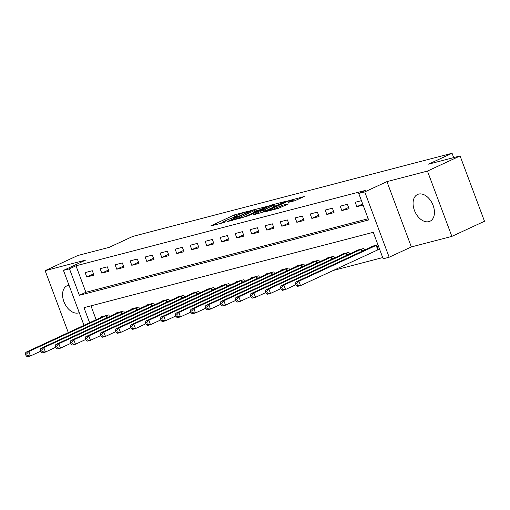 <?xml version="1.0" encoding="UTF-8"?>
<svg xmlns="http://www.w3.org/2000/svg" width="510" height="510" viewBox="0 0 510 510"><rect width="100%" height="100%" fill="white"/><g stroke="black" fill="none" stroke-linecap="round" stroke-linejoin="round"><path stroke-width="0.76" d="M249.231 210.962L234.326 214.92L210.706 225.955L223.68 222.641L225.796 221.767L223.852 222.232A5.941 0.529 -20.5 0 1 222.385 222.411A5.941 0.529 -20.5 0 1 224.183 221.308L226.108 220.422A5.941 0.529 -20.5 0 1 233.975 217.534L237.316 216.482L235.767 216.705A5.941 0.529 -20.5 0 1 234.3 216.884A5.941 0.529 -20.5 0 1 236.098 215.787L238.023 214.895A5.941 0.529 -20.5 0 1 245.89 212.013L249.231 210.962M418.608 194.1A14.758 9.588 -114.9 0 0 417.55 194.482A14.758 9.588 -114.9 0 0 414.706 211.108A14.758 9.588 -114.9 0 0 428.904 221.64A14.758 9.588 -114.9 0 0 429.962 221.257A14.758 9.588 -114.9 0 0 432.799 204.631A14.758 9.588 -114.9 0 0 418.608 194.1M69.009 285.23A14.758 9.588 -114.9 0 0 68.098 285.396A14.758 9.588 -114.9 0 0 67.039 285.778A14.758 9.588 -114.9 0 0 64.203 302.411A14.758 9.588 -114.9 0 0 78.4 312.936A14.758 9.588 -114.9 0 0 79.254 312.643M294.735 200.761L304.228 196.516L287.404 201.093L263.785 212.128L278.148 208.45L288.418 203.93L282.572 205.192L276.235 207.889A4.966 0.44 -20.5 0 1 271.288 209.814A4.966 0.44 -20.5 0 1 268.432 210.451A4.966 0.44 -20.5 0 1 269.937 209.534L285.115 202.495A4.966 0.44 -20.5 0 1 290.069 200.57A4.966 0.44 -20.5 0 1 292.918 199.933A4.966 0.44 -20.5 0 1 291.42 200.851L288.328 202.368L294.735 200.761M460.077 155.945L484.5 221.257L451.866 236.385L427.45 171.073L460.077 155.945L428.572 164.15L452.064 153.261L132.766 236.423L109.274 247.318L77.762 255.523L45.135 270.651L85.648 260.1L63.457 270.389L69.462 268.821L75.984 265.799L365.275 190.447L358.747 193.475L364.746 191.907L389.168 257.225L383.169 258.787L373.269 232.311L83.978 307.657L89.62 322.741M427.45 171.073L386.937 181.624L364.746 191.907M267.023 206.403L250.761 210.643L227.141 221.678L243.958 217.094L267.023 206.403M271.543 204.969L285.906 201.291L262.28 212.326L253.413 214.831L263.893 209.808L259.482 210.891L245.246 216.98L269.082 205.868L271.543 204.969L271.696 205.371M45.135 270.651L68.302 332.622M75.984 265.799L85.884 292.275L368.194 218.745M86.77 277.032L93.974 275.158L92.323 270.746L85.125 272.62L86.77 277.032L93.508 273.908M101.777 273.124L108.981 271.25L107.329 266.838L100.126 268.713L101.777 273.124L108.515 270M116.784 269.216L123.981 267.342L122.336 262.924L115.132 264.805L116.784 269.216L123.516 266.092M131.784 265.308L138.988 263.434L137.337 259.016L130.133 260.897L131.784 265.308L138.522 262.185M146.791 261.401L153.994 259.526L152.343 255.108L145.14 256.989L146.791 261.401L153.529 258.277M161.797 257.493L168.995 255.618L167.35 251.201L160.146 253.081L161.797 257.493L168.529 254.369M176.798 253.585L184.002 251.71L182.351 247.293L175.147 249.173L176.798 253.585L183.536 250.461M191.805 249.677L199.008 247.796L197.357 243.385L190.153 245.259L191.805 249.677L198.543 246.553M206.811 245.769L214.009 243.888L212.358 239.477L205.16 241.351L206.811 245.769L213.543 242.645M221.812 241.861L229.016 239.98L227.364 235.569L220.161 237.443L221.812 241.861L228.55 238.737M236.819 237.953L244.022 236.073L242.371 231.661L235.167 233.535L236.819 237.953L243.55 234.829M251.819 234.039L259.023 232.165L257.372 227.753L250.174 229.627L251.819 234.039L258.557 230.922M266.826 230.131L274.029 228.257L272.378 223.845L265.174 225.72L266.826 230.131L273.564 227.014M281.832 226.223L289.036 224.349L287.385 219.937L280.181 221.812L281.832 226.223L288.564 223.106M296.833 222.315L304.036 220.441L302.385 216.03L295.188 217.904L296.833 222.315L303.571 219.192M311.839 218.407L319.043 216.533L317.392 212.122L310.188 213.996L311.839 218.407L318.578 215.284M326.846 214.5L334.05 212.625L332.399 208.214L325.195 210.088L326.846 214.5L333.578 211.376M341.847 210.592L349.05 208.717L347.399 204.306L340.202 206.18L341.847 210.592L348.585 207.468M361.431 200.647L355.202 202.272L356.853 206.684L363.082 205.065M333.157 270.491L382.717 257.582M90.959 305.841L96.148 319.719M101.758 317.118L101.624 316.748L108.828 314.874L109.465 316.589M116.764 313.204L116.624 312.84L123.828 310.966L124.472 312.681M131.765 309.296L131.631 308.933L138.835 307.058L139.472 308.773M146.772 305.388L146.638 305.025L153.835 303.15L154.479 304.865M161.778 301.48L161.638 301.117L168.842 299.242L169.486 300.957M176.779 297.572L176.645 297.209L183.849 295.335L184.486 297.049M191.785 293.664L191.652 293.301L198.849 291.427L199.493 293.142M206.792 289.756L206.652 289.393L213.856 287.519L214.5 289.234M221.793 285.849L221.659 285.485L228.862 283.611L229.5 285.326M236.799 281.941L236.665 281.577L243.863 279.703L244.507 281.418M251.806 278.033L251.666 277.669L258.87 275.795L259.513 277.51M266.806 274.125L266.673 273.762L273.876 271.887L274.514 273.602M281.813 270.217L281.679 269.854L288.877 267.979L289.521 269.688M296.82 266.309L296.68 265.946L303.883 264.065L304.527 265.78M311.82 262.401L311.686 262.038L318.89 260.157L319.528 261.872M326.827 258.493L326.693 258.13L333.891 256.249L334.534 257.964M341.834 254.586L341.694 254.222L348.897 252.342L349.535 254.056M356.834 250.678L356.7 250.314L363.904 248.434L364.542 250.149M378.605 249.447L379.58 249.192M371.841 246.763L371.701 246.4L377.929 244.781M453.69 157.609L452.064 153.261M386.937 181.624L411.36 246.936L451.866 236.385M411.36 246.936L389.168 257.225M69.462 268.821L79.362 295.303L368.647 219.95L358.747 193.475M84.003 325.348L63.457 270.389M85.884 292.275L79.362 295.303M356.853 206.684L362.674 203.987M234.339 216.986L231.546 218.28M222.424 222.513L220.18 223.552M258.768 210.235L256.364 210.859M252.724 210.235L230.762 220.25L232.394 220.001A5.941 0.529 -20.5 0 0 240.267 217.12L254.101 210.706A5.941 0.529 -20.5 0 0 255.899 209.61A5.941 0.529 -20.5 0 0 254.433 209.788L252.724 210.235M275.011 206.002L277.089 205.46M273.035 205.651A4.966 0.44 -20.5 0 0 274.533 204.733A4.966 0.44 -20.5 0 0 271.683 205.371A4.966 0.44 -20.5 0 0 266.73 207.296L260.82 210.12L265.226 209.036L273.035 205.651L273.57 207.092M265.174 210.987L264.403 211.185M103.575 316.245L25.8 352.327L28.802 351.549L30.453 355.961L40.825 351.154M27.361 355.655L30.453 355.961L27.451 356.739L26.163 355.967L27.361 355.655L26.698 353.889L25.5 354.208L26.163 355.967M26.698 353.889L28.802 351.549L106.87 315.384M25.5 354.208L25.8 352.327M118.581 312.337L40.806 348.419L43.809 347.642L45.46 352.053L55.826 347.246M42.362 351.747L45.46 352.053L42.457 352.831L41.163 352.059L42.362 351.747L41.705 349.981L40.507 350.293L41.163 352.059M41.705 349.981L43.809 347.642L121.877 311.476M40.507 350.293L40.806 348.419M133.582 308.429L55.813 344.511L58.809 343.727L60.46 348.145L70.833 343.332M57.369 347.839L60.46 348.145L57.458 348.923L56.17 348.151L57.369 347.839L56.712 346.073L55.507 346.386L56.17 348.151M56.712 346.073L58.809 343.727L136.884 307.568M55.507 346.386L55.813 344.511M148.589 304.521L70.813 340.603L73.816 339.819L75.467 344.237L85.839 339.424M72.375 343.931L75.467 344.237L72.465 345.015L71.17 344.244L72.375 343.931L71.712 342.165L70.514 342.478L71.17 344.244M71.712 342.165L73.816 339.819L151.884 303.66M70.514 342.478L70.813 340.603M163.595 300.607L85.82 336.696L88.823 335.911L90.468 340.329L100.84 335.516M87.376 340.023L90.468 340.329L87.471 341.107L86.177 340.336L87.376 340.023L86.719 338.257L85.521 338.57L86.177 340.336M86.719 338.257L88.823 335.911L166.891 299.752M85.521 338.57L85.82 336.696M178.596 296.699L100.827 332.788L103.823 332.004L105.474 336.421L115.846 331.608M102.382 336.115L105.474 336.421L102.472 337.199L101.184 336.428L102.382 336.115L101.726 334.35L100.521 334.662L101.184 336.428M101.726 334.35L103.823 332.004L181.891 295.845M100.521 334.662L100.827 332.788M193.602 292.791L115.827 328.88L118.83 328.096L120.481 332.514L130.853 327.7M117.389 332.208L120.481 332.514L117.478 333.291L116.184 332.52L117.389 332.208L116.726 330.442L115.528 330.754L116.184 332.52M116.726 330.442L118.83 328.096L196.898 291.937M115.528 330.754L115.827 328.88M208.609 288.883L130.834 324.972L133.837 324.188L135.482 328.599L145.854 323.793M132.39 328.3L135.482 328.599L132.485 329.383L131.191 328.612L132.39 328.3L131.733 326.534L130.534 326.846L131.191 328.612M131.733 326.534L133.837 324.188L211.905 288.029M130.534 326.846L130.834 324.972M223.609 284.975L145.834 321.064L148.837 320.28L150.488 324.691L160.86 319.885M147.396 324.392L150.488 324.691L147.486 325.476L146.198 324.704L147.396 324.392L146.733 322.626L145.535 322.938L146.198 324.704M146.733 322.626L148.837 320.28L226.905 284.121M145.535 322.938L145.834 321.064M238.616 281.067L160.841 317.156L163.844 316.372L165.495 320.784L175.867 315.977M162.403 320.484L165.495 320.784L162.492 321.568L161.198 320.796L162.403 320.484L161.74 318.718L160.542 319.03L161.198 320.796M161.74 318.718L163.844 316.372L241.912 280.207M160.542 319.03L160.841 317.156M253.623 277.159L175.848 313.248L178.851 312.464L180.495 316.876L190.867 312.069M177.403 316.576L180.495 316.876L177.499 317.66L176.205 316.888L177.403 316.576L176.747 314.81L175.548 315.123L176.205 316.888M176.747 314.81L178.851 312.464L256.919 276.299M175.548 315.123L175.848 313.248M268.623 273.252L190.848 309.34L193.851 308.556L195.502 312.968L205.874 308.161M192.41 312.668L195.502 312.968L192.499 313.752L191.212 312.981L192.41 312.668L191.747 310.902L190.549 311.215L191.212 312.981M191.747 310.902L193.851 308.556L271.919 272.391M190.549 311.215L190.848 309.34M283.63 269.344L205.855 305.433L208.858 304.648L210.509 309.06L220.881 304.253M207.417 308.76L210.509 309.06L207.506 309.844L206.212 309.073L207.417 308.76L206.754 306.994L205.555 307.307L206.212 309.073M206.754 306.994L208.858 304.648L286.926 268.483M205.555 307.307L205.855 305.433M298.637 265.436L220.862 301.518L223.858 300.741L225.509 305.152L235.881 300.345M222.417 304.852L225.509 305.152L222.513 305.936L221.219 305.165L222.417 304.852L221.761 303.087L220.556 303.399L221.219 305.165M221.761 303.087L223.858 300.741L301.933 264.575M220.556 303.399L220.862 301.518M313.637 261.528L235.862 297.61L238.865 296.833L240.516 301.244L250.888 296.438M237.424 300.945L240.516 301.244L237.513 302.028L236.226 301.257L237.424 300.945L236.761 299.179L235.563 299.491L236.226 301.257M236.761 299.179L238.865 296.833L316.933 260.667M235.563 299.491L235.862 297.61M328.644 257.62L250.869 293.703L253.872 292.925L255.523 297.336L265.895 292.53M252.431 297.037L255.523 297.336L252.52 298.12L251.226 297.349L252.431 297.037L251.768 295.271L250.569 295.583L251.226 297.349M251.768 295.271L253.872 292.925L331.94 256.76M250.569 295.583L250.869 293.703M343.644 253.712L265.876 289.795L268.872 289.017L270.523 293.428L280.895 288.622M267.431 293.123L270.523 293.428L267.527 294.213L266.233 293.435L267.431 293.123L266.775 291.363L265.57 291.675L266.233 293.435M266.775 291.363L268.872 289.017L346.947 252.852M265.57 291.675L265.876 289.795M358.651 249.804L280.876 285.887L283.879 285.109L285.53 289.521L295.902 284.714M282.438 289.215L285.53 289.521L282.527 290.305L281.24 289.527L282.438 289.215L281.775 287.449L280.577 287.767L281.24 289.527M281.775 287.449L283.879 285.109L361.947 248.944M280.577 287.767L280.876 285.887M373.658 245.897L295.883 281.979L298.885 281.201L300.537 285.613L379.536 249.071M297.445 285.307L300.537 285.613L297.534 286.39L296.24 285.619L297.445 285.307L296.782 283.541L295.583 283.853L296.24 285.619M296.782 283.541L298.885 281.201L376.954 245.036M295.583 283.853L295.883 281.979M235.888 217.03L235.767 216.705M223.973 222.551L223.852 222.232M234.88 216.406L234.326 214.92M237.246 215.252L236.787 214.022M253.349 210.069L253.221 209.737M230.813 220.779L230.686 220.447M232.522 220.339L232.394 220.001M240.675 218.21L240.267 217.12M254.643 212.147L254.101 210.706M263.868 211.593L263.326 210.152M269.229 206.25L269.082 205.868M261.401 210.394L261.279 210.063M265.837 210.675L265.226 209.036M268.222 209.572L267.686 208.131M291.682 201.558L291.42 200.851M276.599 208.858L276.235 207.889M280.653 207.532L280.111 206.091M283.031 206.422L282.572 205.192M287.544 201.476L287.404 201.093M290.012 200.589L289.865 200.194M106.851 317.8L106.074 315.722M107.419 317.539L106.647 315.48M121.852 313.892L121.074 311.814M122.419 313.631L121.648 311.565M136.858 309.984L136.081 307.906M137.426 309.723L136.655 307.657M151.859 306.076L151.087 303.998M152.433 305.815L151.661 303.75M166.866 302.169L166.088 300.09M167.433 301.907L166.662 299.842M181.872 298.261L181.095 296.183M182.44 297.999L181.668 295.934M196.873 294.353L196.101 292.275M197.447 294.091L196.675 292.026M211.88 290.445L211.102 288.367M212.447 290.184L211.675 288.118M226.886 286.537L226.108 284.459M227.454 286.276L226.682 284.21M241.887 282.629L241.115 280.551M242.46 282.368L241.689 280.302M256.893 278.721L256.116 276.643M257.461 278.46L256.689 276.394M271.9 274.813L271.122 272.735M272.467 274.552L271.696 272.487M286.9 270.906L286.123 268.827M287.468 270.638L286.697 268.579M301.907 266.998L301.13 264.919M302.475 266.73L301.703 264.671M316.914 263.09L316.136 261.012M317.481 262.822L316.71 260.763M331.914 259.182L331.137 257.104M332.482 258.914L331.71 256.855M346.921 255.274L346.143 253.196M347.488 255.006L346.717 252.947M361.928 251.36L361.15 249.288M362.495 251.098L361.724 249.039M377.802 249.792L376.15 245.374M378.375 249.543L376.724 245.125M234.498 217.4L234.3 216.884M222.583 222.927L222.385 222.411M230.507 220.862L230.367 220.486M256.524 211.274L255.899 209.61M264.454 211.319L263.893 209.808M275.145 206.359L274.533 204.733M260.967 210.509L260.82 210.12M293.365 201.119L292.918 199.933M268.611 210.936L268.432 210.451"/></g></svg>
